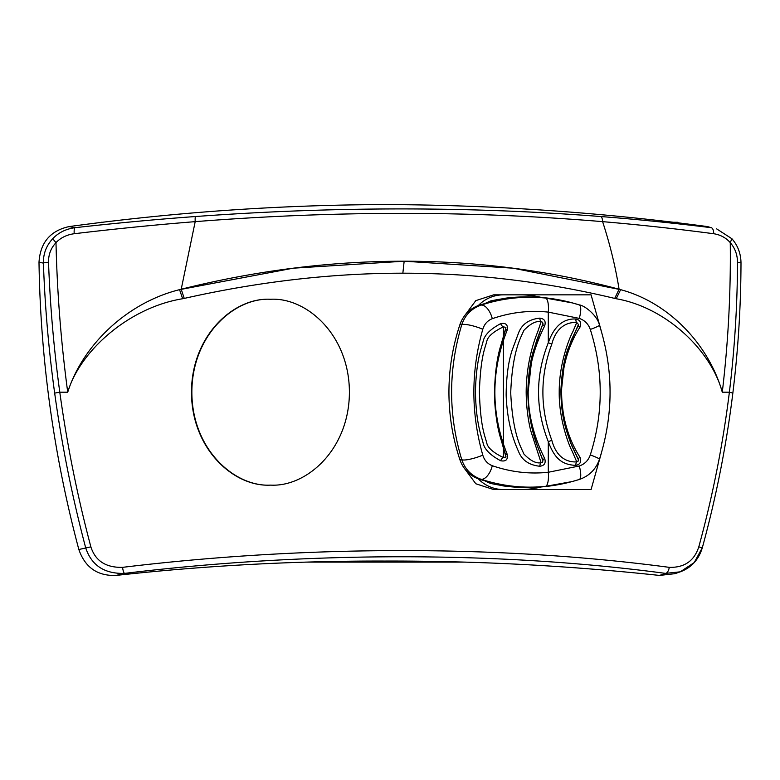 <?xml version="1.0" encoding="UTF-8"?>
<svg xmlns="http://www.w3.org/2000/svg" width="780" height="780" viewBox="0 0 780 780"><rect width="100%" height="100%" fill="white"/><g stroke="black" fill="none" stroke-linecap="round" stroke-linejoin="round"><path stroke-width="1.17" d="M305.36 562.126L465.601 562.126L305.36 562.126L369.203 562.126L369.203 561.054M676.104 222.583L673.676 222.29M465.601 562.126L408.925 562.126L409.256 561.093M520.27 489.548A88.501 87.691 90 0 0 541.457 486.925M484.799 480.792L490.318 483.366A176.621 175.012 90 0 0 502.613 485.599L502.057 485.521M502.144 485.745A176.758 175.149 90 0 0 571.916 481.611L545.425 486.359C523.76 488.524 502.3 486.164 481.055 479.281C471.461 475.858 465.026 469.316 461.75 459.635C448.247 414.677 448.247 369.72 461.75 324.753C465.026 315.071 471.461 308.529 481.055 305.116C502.3 298.233 523.75 295.873 545.425 298.038L572.481 302.933L579.169 304.873A14.157 4.134 107.4 0 1 579.189 304.882L579.189 304.882A14.157 4.134 107.4 0 1 579.277 318.396C584.698 320.278 588.374 323.953 590.294 329.443C603.515 371.28 603.515 413.117 590.294 454.954C588.374 460.434 584.698 464.119 579.277 466.001L548.291 472.27C529.532 474.269 510.861 472.075 492.287 465.709C487.519 463.808 484.351 460.278 482.781 455.12C470.906 413.166 470.906 371.221 482.781 329.277C484.351 324.119 487.519 320.58 492.287 318.679C510.861 312.312 529.532 310.128 548.291 312.117L548.291 342.742C535.294 375.706 535.294 408.671 548.291 441.646C554.873 459.381 562.458 464.675 575.864 465.406C580.271 464.383 581.656 461.672 579.998 457.275C555.506 419.191 555.496 365.225 579.998 327.122C581.646 322.706 580.261 319.995 575.864 318.991C563.209 318.454 554.014 326.372 548.291 342.742L551.831 344.058C539.916 376.135 539.916 408.223 551.831 440.339C557.378 461.253 571.408 462.238 576.761 461.887L578.087 461.185L578.448 459.625L570.941 443.42L564.642 423.823L560.957 394.641L564.808 359.853L571.213 340.304L578.204 325.621L578.467 324.48L576.761 322.51C571.408 322.101 557.261 323.29 551.831 344.058M572.198 481.533A176.758 175.149 90 0 0 578.75 479.632M590.294 329.443A14.157 1.394 162 0 0 599.44 325.055C597.47 315.637 584.61 305.37 579.189 304.882L571.916 302.776A176.758 175.149 90 0 0 502.144 298.642L502.613 298.789A176.621 175.012 90 0 0 490.318 301.031L492.697 301.665A176.007 174.398 90 0 0 480.178 304.912A30.859 30.576 90 0 0 459.927 324.626A211.409 209.479 90 0 0 459.927 459.761A30.859 30.576 90 0 0 480.178 479.476A176.007 174.398 90 0 0 492.697 482.732L490.318 483.366M599.44 325.055C613.597 369.817 613.597 414.58 599.44 459.332C595.891 469.385 589.144 476.102 579.189 479.515A14.157 4.134 -107.4 0 1 579.169 479.524L572.481 481.465L579.189 479.515A14.157 4.134 -107.4 0 0 579.277 466.001M578.75 304.756A176.758 175.149 90 0 0 572.198 302.854M541.457 297.463A88.501 87.691 90 0 0 520.27 294.84M478.315 478.852A35.402 35.08 90 0 0 503.441 489.548M601.429 452.858L591.074 489.548L493.662 489.548L475.819 483.766L464.529 468.546M529.893 489.548L530.215 488.933M464.529 315.841L475.819 300.622L493.662 294.84L591.074 294.84L601.429 331.539M530.215 295.454L529.893 294.84M404.108 261.212L404.157 261.212C330.505 261.183 256.191 270.523 181.214 289.234L179.556 289.663C126.945 302.689 82.699 345.15 67.723 392.194C80.32 350.084 129.714 307.31 182.656 298.74L184.236 298.418C258.931 281.609 331.802 273.205 402.851 273.195C473.957 273.205 544.576 281.609 614.718 298.418L616.2 298.74C665.827 307.31 711.067 350.084 722.28 392.194C728.198 342.586 730.86 292.753 730.255 242.687C734.965 248.04 737.392 254.563 737.519 262.255C737.344 305.76 734.624 349.069 729.378 392.194L722.28 392.194C708.971 345.14 669.445 302.689 620.626 289.663L513.123 268.193L404.147 261.212L293.183 268.193L179.556 289.663C126.965 302.689 82.699 345.14 67.723 392.194L59.787 392.194C67.031 444.571 77.395 496.119 90.87 546.858C95.345 560.898 105.895 567.733 122.538 567.352C307.106 545.005 501.618 545.005 669.289 567.352C684.44 567.733 694.278 560.898 698.792 546.858C712.715 496.119 722.904 444.571 729.378 392.194L732.849 393.071C726.414 445.331 716.225 496.928 702.292 547.843L698.792 546.858M270.221 299.267L270.64 299.267C306.618 297.287 349.323 334.922 349.401 392.194C349.323 449.465 306.618 487.1 270.64 485.121C234.653 487.1 191.939 449.456 191.861 392.194C191.939 334.932 234.653 297.287 270.64 299.267L270.25 299.267C234.127 297.326 191.568 335.029 191.48 392.194C191.568 449.368 234.146 487.081 270.25 485.121L270.231 485.121M67.723 392.194C61.064 342.586 57.145 292.753 55.994 242.687L55.965 242.629C60.811 237.666 66.885 234.702 74.207 233.727C116.532 228.716 156.858 224.689 195.195 221.647C335.39 210.62 471.198 210.62 602.608 221.647C638.537 224.689 675.568 228.716 713.681 233.727C720.271 234.702 725.8 237.666 730.265 242.629L730.255 242.687M39 262.285L43.397 263.094A7.079 0.829 -2.1 0 1 48.526 262.255C50.135 305.76 53.888 349.069 59.787 392.194L54.668 393.11C48.711 349.966 44.957 306.628 43.397 263.094C43.222 253.773 46.332 245.641 52.709 238.709C58.559 232.576 66.008 228.901 75.065 227.682C117.292 222.982 157.423 219.268 195.478 216.528C334.922 206.378 469.969 206.378 600.62 216.528C636.265 219.268 673.111 222.982 711.136 227.682L707.626 226.6C600.405 212.277 492.706 204.935 384.53 204.565C278.899 204.935 173.735 212.277 69.04 226.6C50.252 230.763 40.238 242.658 39 262.285C40.492 359.726 53.781 455.462 78.838 549.5C85.059 567.421 97.441 576.069 115.996 575.435C205.247 565.588 294.762 560.8 384.53 561.054C476.463 560.8 568.133 565.588 659.529 575.435L674.983 573.67L680.297 571.818L694.239 562.546L702.263 547.833M74.207 233.727A7.079 1.638 83.6 0 1 75.065 227.682L69.04 226.6M713.681 233.727A7.079 3.403 97.1 0 0 711.136 227.682L707.626 226.6M55.965 242.629L52.709 238.709M48.526 262.255C48.418 254.563 50.905 248.04 55.994 242.687M54.668 393.11C61.893 445.497 72.238 497.075 85.693 547.833C91.523 565.451 104.501 573.963 124.634 573.378C307.242 551.226 499.629 551.226 665.457 573.378L680.297 571.818C691.324 567.694 698.666 559.699 702.292 547.843M90.87 546.858L78.838 549.5M122.538 567.352A7.079 1.414 83.2 0 0 124.634 573.378L115.996 575.435M669.289 567.352A7.079 3.208 97.4 0 1 665.457 573.378L659.529 575.435M402.851 273.195L404.157 261.212C477.799 261.183 549.442 270.523 619.086 289.234L619.495 289.351M620.139 289.526L620.626 289.663C669.454 302.689 708.971 345.15 722.28 392.194M740.961 263.094A7.079 0.868 -179.8 0 0 741 263.006C740.902 253.734 737.89 245.651 731.952 238.778L716.615 228.862L731.874 238.709L730.265 242.629M503.441 294.84A35.402 35.08 90 0 0 478.315 305.546M484.799 303.596L490.318 301.031M579.998 457.275A3.539 0.595 -31.9 0 0 578.204 458.776M579.998 327.122A3.539 0.595 31.9 0 1 578.204 325.621M575.864 465.406A3.539 1.082 88.8 0 1 576.761 461.887L572.188 451.24C569.371 446.326 558.919 420.332 559.211 392.252C559.065 361.618 570.414 335.995 572.881 331.627L576.761 322.51A3.539 1.082 -88.8 0 1 575.864 318.991M507.156 330.213C508.15 324.831 505.976 322.637 500.653 323.642C490.132 329.257 484.273 335.264 483.073 341.65C481.182 349.196 476.268 360.097 475.43 391.56C476.014 423.228 481.123 435.103 483.044 442.66C484.195 449.056 490.064 455.091 500.653 460.746C505.976 461.75 508.15 459.566 507.156 454.174C490.786 412.942 490.786 371.621 507.156 330.213A3.539 0.682 22.2 0 1 505.654 329.219M539.809 466.255C544.44 465.67 546.058 463.086 544.674 458.494C522.668 414.297 522.668 370.1 544.674 325.894C546.058 321.302 544.44 318.718 539.809 318.133C529.327 319.254 522.337 323.915 518.866 332.134L512.167 350.123C508.345 361.793 506.337 376.74 506.152 394.963C507.322 427.81 516.136 445.916 518.866 452.273C522.356 460.483 529.337 465.143 539.809 466.255A3.539 1.19 95.3 0 1 541.125 462.764L542.568 462.16L542.948 460.366L536.942 444.746L532.428 429.78L529.63 415.672L527.875 394.27L532.175 355.651L536.845 339.924L542.977 323.7L542.568 322.228L541.125 321.633C536.084 320.726 530.312 323.671 523.809 330.466C521.43 336.706 512.441 349.528 510.715 392.681C512.733 435.698 521.45 447.613 523.809 453.921C530.322 460.726 536.094 463.671 541.125 462.764L530.858 431.135C527.943 419.679 526.373 406.799 526.168 392.486C526.305 360.36 535.421 337.467 537.625 332.085L541.125 321.633A3.539 1.19 -95.3 0 1 539.809 318.133M500.653 323.642A3.539 1.56 -117.7 0 0 503.432 326.84C501.394 327.873 489.109 333.421 486.964 340.597C485.267 348.133 480.685 355.027 479.388 391.648C480.48 428.717 485.267 436.293 486.973 443.82C489.099 450.938 501.403 456.534 503.432 457.558L505.586 457.041C507.273 458.835 503.061 447.34 499.805 435.201C496.216 420.976 494.442 406.351 494.481 391.336L495.758 370.968L499.658 349.752L501.803 341.913C505.303 331.207 506.561 326.352 505.586 327.346L503.432 326.84L503.432 457.558A3.539 1.56 117.7 0 0 500.653 460.746M507.156 454.174A3.539 0.682 -22.2 0 0 505.654 455.169M505.567 328.809L502.925 338.208C501.472 345.004 495.466 355.514 494.462 392.759C495.514 427.45 500.975 438.009 502.544 444.961L505.567 455.588M544.674 458.494A3.539 0.546 -27.8 0 0 542.841 459.8M544.674 325.894A3.539 0.546 27.8 0 1 542.841 324.587M542.724 324.197L533.218 351.468C530.01 362.388 528.216 376.077 527.846 392.545C528.323 424.242 536.601 444.093 538.746 449.553L542.724 460.19M578.126 325.211L568.054 348.631C564.203 358.819 561.834 372.479 560.947 389.6C560.84 403.855 562.517 417.007 565.978 429.039C569.225 439.433 571.779 446.277 573.632 449.563L578.126 459.186M492.287 465.709A14.157 7.02 -71.5 0 1 481.055 479.281L480.178 479.476M179.556 289.663L182.656 298.74M184.236 298.418L181.214 289.234L195.195 221.647A7.079 0.712 85.8 0 1 195.478 216.528M404.147 261.212L402.685 261.212M614.718 298.418L619.086 289.234C615.508 266.926 610.018 244.393 602.608 221.647A7.079 2.564 94.4 0 0 600.62 216.528M732.849 393.071C738.153 349.772 740.873 306.423 741 263.006A7.079 0.868 -179.8 0 0 737.519 262.255M620.626 289.663L616.2 298.74M599.44 459.332A14.157 1.394 -162 0 0 590.294 454.954M545.425 486.359A14.157 4.3 -95.5 0 0 548.291 472.27L548.291 441.646L551.831 440.339M459.927 459.761L461.75 459.635A14.157 2.691 -17.1 0 0 482.781 455.12M482.781 329.277A14.157 2.691 17.1 0 0 461.75 324.753L459.927 324.626M492.287 318.679A14.157 7.02 71.5 0 0 481.055 305.116L480.178 304.912M545.425 298.038A14.157 4.3 95.5 0 1 548.291 312.117L579.277 318.396M102.375 222.271L101.176 222.271M542.666 324.246L542.568 322.228M673.481 222.271L677.947 222.271"/></g></svg>
